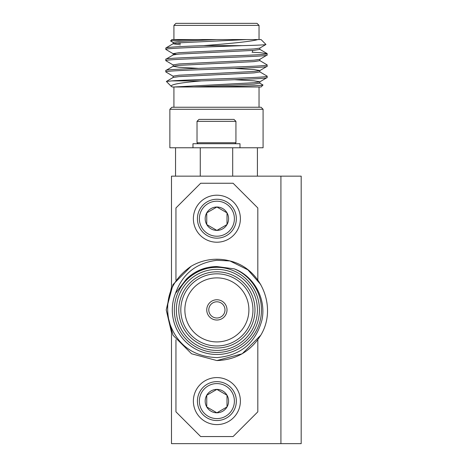 <?xml version="1.0" encoding="UTF-8"?>
<svg xmlns="http://www.w3.org/2000/svg" width="467" height="467" viewBox="0 0 467 467"><rect width="100%" height="100%" fill="white"/><g stroke="black" fill="none" stroke-linecap="round" stroke-linejoin="round"><path stroke-width="0.7" d="M280.918 176.152L280.918 443.65L301.186 443.65L301.186 176.152L280.918 176.152L280.918 443.65L171.488 443.65L171.488 332.399L166.217 309.901L171.488 287.403L171.488 176.152L280.918 176.152M214.441 300.065A10.134 10.134 0 0 1 226.717 307.461A10.134 10.134 0 0 1 219.327 319.732A10.134 10.134 0 0 1 207.05 312.341A10.134 10.134 0 0 1 214.441 300.065M218.836 317.764A8.108 8.108 0 0 1 209.018 311.851A8.108 8.108 0 0 1 214.931 302.032A8.108 8.108 0 0 1 224.75 307.946A8.108 8.108 0 0 1 218.836 317.764M219.939 195.399A23.508 23.508 0 0 1 240.19 221.767A23.508 23.508 0 0 1 213.822 242.017A23.508 23.508 0 0 1 193.577 215.649A23.508 23.508 0 0 1 219.939 195.399M219.414 199.415A19.456 19.456 0 0 1 236.174 221.235A19.456 19.456 0 0 1 214.353 237.995A19.456 19.456 0 0 1 197.594 216.174A19.456 19.456 0 0 1 219.414 199.415M219.163 201.347A17.507 17.507 0 0 1 234.241 220.984A17.507 17.507 0 0 1 214.604 236.068A17.507 17.507 0 0 1 199.52 216.425A17.507 17.507 0 0 1 219.163 201.347M216.881 230.406A11.698 11.698 0 0 1 206.753 212.859A11.698 11.698 0 0 1 227.015 212.859A11.698 11.698 0 0 1 216.881 230.406L227.015 224.557L227.015 212.859L216.881 207.004L206.753 212.859L206.753 224.557L216.881 230.406L227.015 224.557L227.015 212.859L216.881 207.004L206.753 212.859L206.753 224.557L215.456 229.583M213.822 377.785A23.508 23.508 0 0 1 240.19 398.036A23.508 23.508 0 0 1 219.939 424.398A23.508 23.508 0 0 1 193.577 404.153A23.508 23.508 0 0 1 213.822 377.785M214.353 381.802A19.456 19.456 0 0 1 236.174 398.561A19.456 19.456 0 0 1 219.414 420.382A19.456 19.456 0 0 1 197.594 403.622A19.456 19.456 0 0 1 214.353 381.802M214.604 383.734A17.507 17.507 0 0 1 234.241 398.812A17.507 17.507 0 0 1 219.163 418.455A17.507 17.507 0 0 1 199.52 403.371A17.507 17.507 0 0 1 214.604 383.734M221.948 409.868L227.015 406.944A11.698 11.698 0 0 1 206.753 406.944A11.698 11.698 0 0 1 216.881 389.39A11.698 11.698 0 0 1 227.015 406.944L227.015 395.245L216.881 389.39L206.753 395.245L206.753 406.944L216.881 412.793L221.948 409.868M206.753 395.899L206.753 406.944M207.319 407.271L216.881 412.793M218.311 411.97L227.015 406.944L227.015 395.245M226.448 394.913L216.881 389.39L206.753 395.245M169.865 109.272L171.891 107.247L261.059 107.247L263.084 109.272L169.865 109.272L169.865 147.776L200.267 147.776L200.267 176.152M263.084 109.272L263.084 147.776L257.41 147.776L257.41 176.152M209.455 86.985L261.059 86.985L263.014 85.029C263.207 85.665 236.144 86.337 209.455 86.985L173.922 86.985L173.922 107.247M259.033 86.985L259.033 107.247M173.922 86.985L172.411 86.985L171.22 86.313L166.369 81.462L171.704 80.902L201.318 80.902C231.76 79.839 268.659 78.666 267.142 77.557L267.142 76.15C270.154 77.732 192.754 79.337 171.704 80.902M267.142 77.557L259.705 81.923L254.019 82.717L174.267 86.985L172.265 86.985L171.22 86.313C170.636 84.451 180.665 82.647 201.318 80.902M259.705 83.05L263.014 85.029M203.425 45.643C179.672 46.455 167.133 47.243 165.814 48.008L165.814 49.414C164.075 48.142 210.652 46.91 242.245 45.643L203.425 45.643C226.495 43.886 251.48 41.581 257.883 39.561L261.059 39.561L265.962 44.464C265.758 44.861 257.848 45.252 242.245 45.643M173.245 43.647L173.129 42.374L178.937 41.44L216.478 39.561L246.85 39.561L178.937 42.847L173.245 43.647L165.814 48.008M252.04 52.234L260.353 52.695L267.142 53.635C270.305 55.515 162.65 57.383 165.814 59.262L165.814 60.669C162.65 58.789 270.305 56.921 267.142 55.042L259.705 59.402L254.019 60.202L178.937 63.956L173.129 64.895L173.129 66.302L178.937 67.236L198.37 68.351M259.827 48.008L259.827 49.414L254.019 50.354L178.937 54.102L173.245 54.902L165.814 59.262M267.142 53.635L267.142 55.042M259.705 60.529L267.142 64.895C270.305 66.775 162.65 68.643 165.814 70.523L165.814 71.93C162.65 70.05 270.305 68.182 267.142 66.302L259.705 70.663L254.019 71.463L178.937 75.216L173.129 76.15L173.129 77.557M259.827 59.262L259.827 60.669L254.019 61.609L178.937 65.362L173.245 66.162L165.814 70.523M267.142 64.895L267.142 66.302M176.292 54.341L173.245 53.775L165.814 49.414M173.245 65.036L165.814 60.669M259.705 71.79L267.142 76.15M173.245 76.29L165.814 71.93M173.245 42.515L170.589 40.979L171.891 39.561L216.478 39.561M170.56 40.898C171.874 40.466 181.354 40.016 199.006 39.561M259.033 39.561L259.033 25.376L173.922 25.376L173.922 39.561M259.033 25.376L257.008 23.35L175.948 23.35L173.922 25.376M252.548 51.72L252.548 50.459M175.539 176.152L175.539 147.776M200.267 147.776L232.689 147.776L232.689 176.152M232.689 147.776L257.41 147.776M234.586 68.474L254.019 69.583L259.827 70.523L259.827 71.93L254.019 72.87L178.937 76.623L173.245 77.417L166.369 81.462M173.129 43.781L180.408 44.826M234.586 79.729L254.019 80.844L259.827 81.783L259.827 83.19L254.019 84.124L193.98 86.985M173.129 55.042L173.129 53.635L178.937 52.695L254.019 48.942L259.705 48.148L265.962 44.464M180.408 43.419L176.292 43.081M246.85 39.561L257.883 39.561M239.985 147.776L239.985 143.725L192.97 143.725L192.97 147.776M234.959 143.725L235.934 142.75L197.021 142.75L197.996 143.725M197.021 121.35L198.965 119.406L233.985 119.406L235.934 121.35L197.021 121.35L197.021 142.75M229.933 260.948C261.859 268.385 277.427 308.033 260.755 335.23C250.61 351.435 235.987 359.876 216.881 360.565L191.552 353.776L173.006 335.23L166.217 309.901L173.006 284.566L191.114 266.278A50.664 50.664 0 0 1 229.933 260.948L247.907 269.85L260.755 284.566L247.907 269.85L229.933 260.948L216.881 260.3C196.268 262.88 182.469 273.901 175.475 293.375A44.581 44.581 0 0 0 216.881 354.482A44.581 44.581 0 0 0 234.352 268.881L216.881 266.552C205.118 266.715 194.996 270.86 186.508 278.968L175.475 293.375M260.755 335.23L242.215 353.776L216.881 360.565L191.552 353.776L173.006 335.23M173.006 284.566L191.114 266.278C171.517 279.996 164.203 298.524 169.171 321.88C176.894 344.669 192.801 356.578 216.881 357.599C240.587 355.562 255.595 343.082 261.905 320.175C266.523 299.376 254.369 276.33 234.352 268.881M216.881 267.34A42.555 42.555 0 0 1 259.442 309.901A42.555 42.555 0 0 1 216.881 352.457A42.555 42.555 0 0 1 174.325 309.901A42.555 42.555 0 0 1 216.881 267.34M216.881 269.371A40.53 40.53 0 0 1 257.41 309.901A40.53 40.53 0 0 1 216.881 350.431A40.53 40.53 0 0 1 176.351 309.901A40.53 40.53 0 0 1 216.881 269.371M216.881 347.997A38.101 38.101 0 0 1 178.785 309.901A38.101 38.101 0 0 1 216.881 271.8A38.101 38.101 0 0 1 254.982 309.901A38.101 38.101 0 0 1 216.881 347.997M216.881 273.825A36.07 36.07 0 0 0 180.811 309.901A36.07 36.07 0 0 0 216.881 345.971A36.07 36.07 0 0 0 252.956 309.901A36.07 36.07 0 0 0 216.881 273.825M216.881 277.883A32.019 32.019 0 0 0 184.862 309.901A32.019 32.019 0 0 0 216.881 341.92A32.019 32.019 0 0 0 248.899 309.901A32.019 32.019 0 0 0 216.881 277.883M216.881 320.035A10.134 10.134 0 0 1 206.753 309.901A10.134 10.134 0 0 1 216.881 299.767A10.134 10.134 0 0 1 227.015 309.901A10.134 10.134 0 0 1 216.881 320.035M175.948 339.748L175.948 411.836L200.67 436.557L233.097 436.557L257.819 411.836L257.819 339.748M175.948 280.048L175.948 207.967L200.67 183.245L233.097 183.245L257.819 207.967L257.819 280.048M216.881 266.552L200.687 269.687L186.508 278.968L200.687 269.687L216.881 266.552L200.687 269.687L186.508 278.968L200.687 269.687L216.881 266.552M166.217 309.901L171.488 332.399L166.217 309.901L171.488 287.403M267.036 53.518L259.705 49.274M235.934 121.35L235.934 142.75"/></g></svg>
